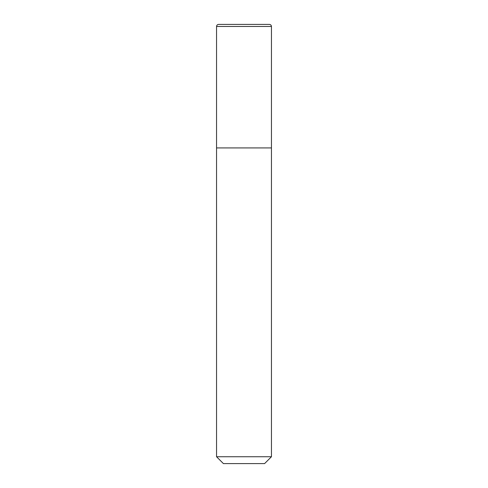 <?xml version="1.0" encoding="UTF-8"?>
<svg xmlns="http://www.w3.org/2000/svg" width="488" height="488" viewBox="0 0 488 488"><rect width="100%" height="100%" fill="white"/><g stroke="black" fill="none" stroke-linecap="round" stroke-linejoin="round"><path stroke-width="0.73" d="M223.412 463.6L264.587 463.6L271.45 456.738L271.45 26.462C271.316 25.175 270.608 24.491 269.321 24.4L218.679 24.4C217.392 24.491 216.684 25.175 216.55 26.462L216.55 456.738L223.412 463.6L216.55 456.738L216.55 26.462C216.684 25.175 217.392 24.491 218.679 24.4L269.321 24.4C270.608 24.491 271.316 25.175 271.45 26.462L216.55 26.462L271.45 26.462L271.45 147.925L216.55 147.925L271.45 147.925L271.45 456.738L216.55 456.738L271.45 456.738L264.587 463.6L223.412 463.6M269.388 24.4L218.612 24.4"/></g></svg>
